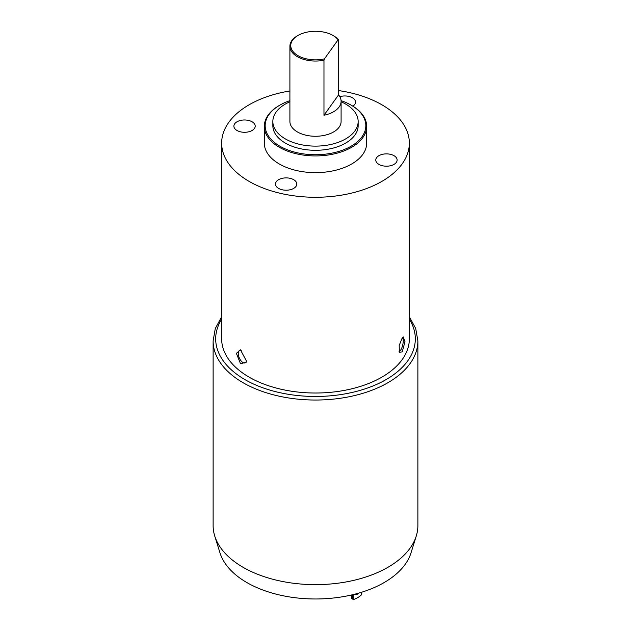 <?xml version="1.0" encoding="UTF-8"?>
<svg xmlns="http://www.w3.org/2000/svg" width="631" height="631" viewBox="0 0 631 631"><rect width="100%" height="100%" fill="white"/><g stroke="black" fill="none" stroke-linecap="round" stroke-linejoin="round"><path stroke-width="0.95" d="M354.867 594.157A4.267 2.461 120 0 0 355.292 594.536A4.267 2.461 120 0 0 358.865 593.069M416.271 535.979L411.018 552.851A97.048 56.033 180 0 1 344.534 596.413A97.048 56.033 180 0 1 246.879 582.563A97.048 56.033 180 0 1 219.982 552.851L214.729 535.979A102.38 59.109 0 0 0 243.109 567.324A102.38 59.109 0 0 0 346.135 581.932A102.38 59.109 0 0 0 416.271 535.979A102.38 59.109 0 0 0 417.88 525.528L417.88 340.929A102.38 59.109 180 0 1 354.677 395.534A102.38 59.109 180 0 1 243.109 382.725A102.38 59.109 180 0 1 213.12 340.929L213.12 525.528A102.38 59.109 0 0 0 214.729 535.979M351.696 598.567L353.202 599.434A1.278 0.741 -60 0 0 353.581 599.45A21.328 12.312 -60 0 0 361.279 595.001A1.278 0.741 120 0 0 361.65 594.56L361.65 592.233M361.65 593.432L361.65 594.56L361.65 593.432M351.664 598.543L353.202 599.434L353.202 594.576M241.239 350.379A6.823 3.392 -113.9 0 0 239.654 350.371A6.823 3.392 -113.9 0 0 238.266 353.486A6.823 3.392 -113.9 0 0 240.719 360.419A6.823 3.392 -113.9 0 0 245.183 362.849A6.823 3.392 -113.9 0 0 246.295 361.531M236.373 353.336L240.458 349.834L246.327 360.829L246.193 362.281L240.498 363.701L236.373 353.336M398.958 351.151A6.823 2.13 103.4 0 0 399.06 351.183A6.823 2.13 103.4 0 0 400.646 350.118A6.823 2.13 103.4 0 0 403.106 342.917A6.823 2.13 103.4 0 0 402.255 337.916M402.223 351.885L399.344 352.272L399.202 345.433L402.223 337.956L403.201 336.907L404.984 341.655L402.223 351.885M390.526 154.343A10.664 6.16 0 0 0 375.784 160.037A10.664 6.16 0 0 0 382.378 165.724A10.664 6.16 0 0 0 397.12 160.037A10.664 6.16 0 0 0 390.526 154.343M290.221 178.36A10.664 6.16 0 0 0 275.479 184.047A10.664 6.16 0 0 0 282.065 189.742A10.664 6.16 0 0 0 296.807 184.047A10.664 6.16 0 0 0 290.221 178.36M352.879 106.174A10.664 6.16 0 0 0 355.521 102.119A10.664 6.16 0 0 0 348.935 96.433A10.664 6.16 0 0 0 339.825 96.693M248.622 120.45A10.664 6.16 0 0 0 233.88 126.137A10.664 6.16 0 0 0 240.474 131.824A10.664 6.16 0 0 0 255.216 126.137A10.664 6.16 0 0 0 248.622 120.45M306.043 58.762A24.743 14.284 0 0 0 324.421 58.888L323.971 60.197A25.595 14.781 180 0 1 305.712 59.913A25.595 14.781 180 0 1 289.905 46.26A25.595 14.781 180 0 1 297.398 35.809L298.006 35.462A24.743 14.284 0 0 0 306.043 58.762M332.994 35.462L333.602 35.809A25.595 14.781 180 0 1 338.563 39.848L338.113 39.769A24.743 14.284 0 0 0 332.994 35.462A24.743 14.284 0 0 0 324.957 32.362A24.743 14.284 0 0 0 298.006 35.462M289.905 100.644A50.338 29.065 0 0 0 279.904 105.125A50.338 29.065 0 0 0 296.255 152.528A50.338 29.065 0 0 0 357.359 141.809A50.338 29.065 0 0 0 351.096 105.125A50.338 29.065 0 0 0 341.071 100.637M351.096 105.125L351.696 105.472A51.19 29.554 180 0 1 366.69 126.366A51.19 29.554 180 0 1 295.931 153.68A51.19 29.554 180 0 1 264.31 126.366A51.19 29.554 180 0 1 279.304 105.472L279.904 105.125M341.095 101.788A42.656 24.633 180 0 1 358.156 121.491A42.656 24.633 180 0 1 299.189 144.247A42.656 24.633 180 0 1 272.844 121.491A42.656 24.633 180 0 1 289.905 101.788M272.844 121.491L272.844 125.672A42.656 24.633 0 0 0 299.189 148.427A42.656 24.633 0 0 0 358.156 125.672L358.156 121.491M366.69 126.366L366.69 143.087A51.19 29.554 180 0 1 295.931 170.394A51.19 29.554 180 0 1 264.31 143.087L264.31 126.366M338.563 90.564A93.845 54.187 180 0 1 351.38 93.017A93.845 54.187 180 0 1 409.345 143.087L409.345 338.839A93.845 54.187 180 0 1 279.62 388.901A93.845 54.187 180 0 1 221.655 338.839L221.655 143.087A93.845 54.187 180 0 1 289.905 90.959M409.345 143.087A93.845 54.187 180 0 1 279.62 193.157A93.845 54.187 180 0 1 221.655 143.087M289.905 46.26L289.905 121.491A25.595 14.781 0 0 0 305.712 135.144A25.595 14.781 0 0 0 341.095 121.491L341.095 101.291A25.595 14.781 180 0 1 323.971 115.236L338.563 94.879L338.563 39.848M338.563 94.879A25.595 14.781 180 0 1 341.095 101.291M323.971 60.197L323.971 115.236M338.113 39.769L324.421 58.888M221.655 319.199A99.824 57.634 0 0 0 244.915 379.586A99.824 57.634 0 0 0 369.072 387.466A99.824 57.634 0 0 0 409.345 319.199M352.603 598.653L352.603 594.717M351.696 598.133L351.696 594.93M417.88 340.929L415.711 328.538L409.345 316.754M361.776 594.055L361.776 592.193M351.57 598.409L351.57 594.962M221.655 316.754L215.289 328.538L213.12 340.929"/></g></svg>
